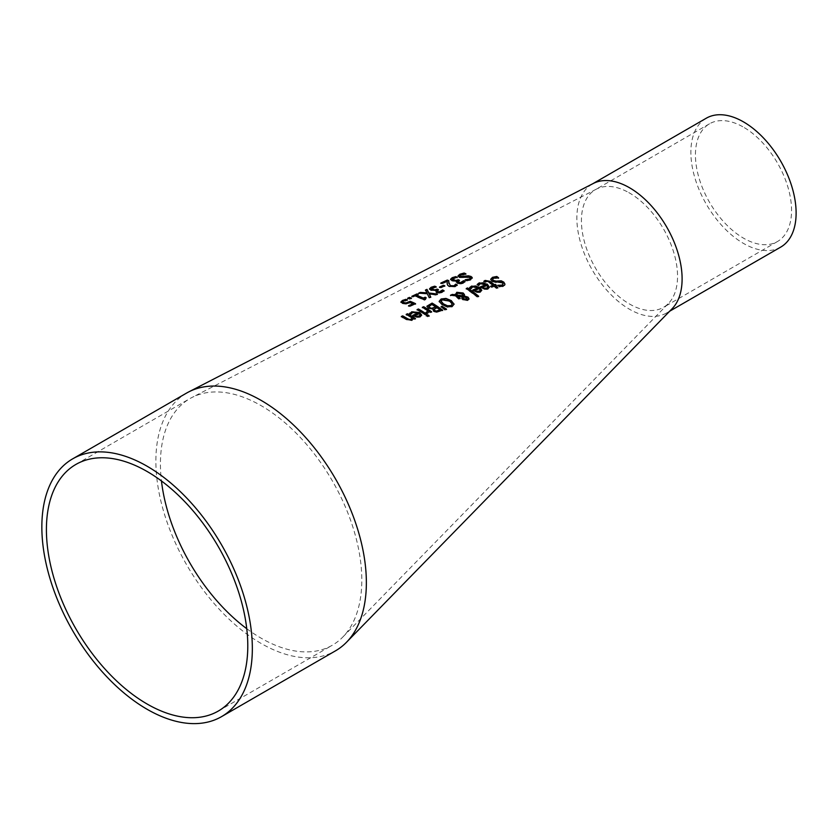 <?xml version="1.0" encoding="UTF-8"?>
<svg xmlns="http://www.w3.org/2000/svg" width="837" height="837" viewBox="0 0 837 837"><rect width="100%" height="100%" fill="white"/><g stroke="black" fill="none" stroke-linecap="round" stroke-linejoin="round"><path stroke-width="0.63" stroke-dasharray="4.18 3.14" d="M186.693 393.013A148.84 85.939 -120 0 0 155.87 461.156A148.84 85.939 -120 0 0 220.842 610.947A148.84 85.939 -120 0 0 335.532 650.82M672.174 308.665A74.42 42.969 60 0 1 666.691 312.933A74.42 42.969 60 0 1 609.346 292.992A74.42 42.969 60 0 1 576.86 218.101A74.42 42.969 60 0 1 592.272 184.035A74.42 42.969 60 0 1 593.318 183.46M412.965 304.124L410.161 302.889L406.175 304.176L402.545 303.685L400.975 302.094M405.851 299.761L407.337 300.274L402.817 302.167M415.121 303.894L409.785 306.666L409 305.892M489.352 287.373L487.856 289.372L484.696 289.581L480.752 287.154M485.858 285.061L480.417 284.067L478.659 285.877L477.205 284.862L477.969 284.046M487.804 287.332L486.872 285.835L482.698 287.53M497.973 277.769L498.454 278.25L493.84 278.554L492.585 279.579M504.941 284.371L503.267 286.557L499.448 287.164L498.318 285.762M503.079 284.088L502.482 283.23L499.469 282.414L496.759 282.822L492.01 281.598L490.744 279.432M481.735 290.439L480.25 292.427L477.08 292.657L473.135 290.293M478.241 288.179L472.8 287.248L471.043 289.047L469.588 288.054L470.352 287.248M480.187 290.408L479.256 288.943L475.081 290.648M495.295 284.789L496.393 285.699L495.504 286.055M497.44 287.708L496.446 288.524L494.175 286.589L491.727 287.562L490.974 286.526M485.094 282.038L483.891 281.598M487.584 281.274L485.167 282.414M493.077 285.689L487.584 281.682M478.241 296.308L477.247 297.125L466.261 288.932L467.59 288.367M450.536 295.189L451.3 295.273M455.297 295.189L455.234 294.373M464.472 295.022L464.284 296.392L464.472 295.022M469.002 298.788L467.695 300.64L462.851 300.002L461.762 297.899M455.663 295.817L450.536 295.597M458.749 298.799L455.663 296.225M460.13 298.234L458.749 299.217M461.836 298.338L462.265 297.208L457.222 296.434M463.112 296.308L462.045 294.247L457.536 293.62L456.531 295.346M463.436 296.894L463.227 298.38M465.508 297.166L463.436 297.302M466.858 299.908L466.732 298.202L465.508 297.585M454.072 304.48L452.106 306.949L447.293 307.252L441.967 304.898L439.174 301.718M452.158 304.375L449.814 301.613L442.344 300.138L441.099 301.341M432.802 308.979L428.209 308.529L426.922 306.604M442.281 310.286L436.663 312.525L433.629 311.584L432.802 309.397M435.805 307.294L431.913 304.814L428.837 306.593M434.121 309.251L436.966 308.079L440.053 310.245M446.1 309.261L444.918 310.161L441.13 307.053L442.082 306.656M425.008 314.492L417.108 309.983L418.448 309.408M426.336 313.938L425.008 314.911M431.212 311.898L430.26 312.714L429.078 311.908L427.351 313.875L425.97 312.944L426.818 312.651M427.958 311.165L422.361 307.702L423.689 307.127M421.67 315.277L420.174 317.181L417.014 317.558L413.101 315.601M410.977 314.189L409.785 313.509M411.459 313.362L411.051 314.566M418.176 313.425L412.725 312.871L411.459 313.77M420.111 315.35L419.191 314.063L415.016 315.842M428.753 315.936L427.613 316.825L426.598 315.695M401.341 316.449L402.67 316.271M413.237 318.51L411.94 320.655L406.468 319.807L401.341 316.857M414.106 319.085L413.237 318.928M412.118 318.206L406.217 314.722L407.546 314.147M415.445 318.52L414.106 319.493M472.068 277.706L470.593 280.133L466.784 281.106L465.78 280.133M470.342 278.7L469.808 277.622L459.346 277.696L458.09 276.147M465.121 273.877L465.78 274.264L459.931 276.022M464.88 281.776L463.007 283.461L460.193 284.088L457.316 283.45L456.374 282.079M456.908 281.399L452.022 281.086L450.609 279.422M459.44 280.28L457.902 281.745M458.278 280.113L459.44 280.688M457.117 277.319L452.503 279.516M455.726 277.047L457.117 277.727M447.209 281.577L442.041 283.921L441.319 283.22M448.81 280.688L448.799 283.335M456.971 285.229L455.15 286.882L449.113 286.735L447.554 285.459L447.136 283.136M440.806 287.604L439.99 287.237M444.792 285.825L440.806 288.012M443.516 285.658L444.792 286.233M443.83 290.983L441.957 292.647L439.143 293.316L436.265 292.751L435.753 290.732L430.971 290.565L429.559 288.985M434.675 286.599L436.171 287.185L431.453 289.037M437.228 289.518L438.4 290.041L436.862 291.077M418.688 293.149L420.3 292.824M427.048 293.274L425.656 290.366M436.705 294.342L437.395 294.446L435.795 295.147L429.172 294.268M427.32 293.735L418.688 293.557M429.214 297.637L427.32 294.153M430.731 296.978L429.214 298.045M425.165 297.627L426.127 298.077L425.426 299.761L424.328 300.242L414.849 296.193L412.976 297.051L411.909 296.675L412.421 296.444M417.035 294.321L418.113 294.697L416.198 295.576M409.722 298.893L408.226 298.37M411.406 298.118L409.722 299.311M246.758 628.702A142.395 82.214 -120 0 0 332.31 645.233A142.395 82.214 -120 0 0 342.793 637.062A142.395 82.214 -120 0 0 350.389 519.704A142.395 82.214 -120 0 0 259.585 404.784A142.395 82.214 -120 0 0 191.914 397.512A142.395 82.214 -120 0 0 189.915 398.6A142.395 82.214 -120 0 0 160.432 463.792A142.395 82.214 -120 0 0 161.457 480.961M628.754 192.573A67.975 39.245 60 0 1 672.101 247.428A67.975 39.245 60 0 1 668.47 303.444A67.975 39.245 60 0 1 663.469 307.346A67.975 39.245 60 0 1 611.083 289.142A67.975 39.245 60 0 1 581.422 220.738A67.975 39.245 60 0 1 595.494 189.612A67.975 39.245 60 0 1 596.446 189.099A67.975 39.245 60 0 1 628.754 192.573M742.775 126.743A67.975 39.245 -120 0 0 709.514 123.792A67.975 39.245 -120 0 0 699.094 178.26A67.975 39.245 -120 0 0 743.497 238.158A67.975 39.245 -120 0 0 777.489 241.516A67.975 39.245 -120 0 0 787.763 186.588A67.975 39.245 -120 0 0 742.775 126.743M780.712 247.103A74.42 42.969 60 0 1 743.497 243.421A74.42 42.969 60 0 1 694.877 177.842A74.42 42.969 60 0 1 706.292 118.205M406.949 315.141L408.121 314.471M402.681 317.589L403.852 316.92M461.103 284.015L462.317 283.314M342.793 637.062L668.47 303.444M596.446 189.099L191.914 397.512M218.29 711.063L332.31 645.233M75.905 464.43L189.915 398.6M709.514 123.792L595.494 189.612M777.489 241.516L663.469 307.346M669.694 311.207L666.691 312.933"/><path stroke-width="1.26" d="M412.118 317.798A119.116 68.77 -120 0 0 406.949 314.733A119.116 68.77 -120 0 0 406.217 314.314L407.546 313.739A118.885 68.634 60 0 1 408.121 314.053A118.885 68.634 60 0 1 415.445 318.52L414.106 319.085A119.116 68.77 -120 0 0 413.237 318.51L411.94 320.247L406.468 319.399A119.984 69.272 -120 0 0 402.681 317.181A119.984 69.272 -120 0 0 401.341 316.449L402.67 315.863A119.743 69.136 60 0 1 403.852 316.512A119.743 69.136 60 0 1 407.18 318.447L409.199 319.431L411.019 319.284L412.118 317.798L411.019 319.692L409.199 319.839L402.67 316.271L401.341 316.857M400.944 301.948L402.492 300.42L405.851 299.343A116.186 67.086 60 0 1 407.337 299.866L403.696 300.839L402.817 301.749L403.989 302.617L406.102 302.921L410.14 301.289A116.27 67.127 60 0 1 415.56 303.695L409.785 306.258A117.285 67.713 -120 0 0 408.55 305.693L412.965 303.716A116.5 67.263 -120 0 0 410.161 302.471L406.175 303.758L402.545 303.266L400.944 301.885M402.817 302.021L406.102 303.339L410.14 301.707L415.56 304.103M480.386 286.882L485.858 284.643L480.417 283.659L478.659 285.459A106.655 61.582 -120 0 0 477.205 284.444L479.235 282.864L487.301 284.161L489.373 287.164L487.856 288.953L484.696 289.163L481.118 287.426A106.686 61.593 -120 0 0 480.386 286.882M490.733 279.223L492.522 277.309L496.801 276.472A103.223 59.594 60 0 1 498.559 277.79L493.84 278.146L492.554 279.37L493.255 280.416L496.163 281.127L501.206 280.793L503.79 282.111L504.952 284.12L504.554 285.271L499.448 286.746A104.416 60.285 -120 0 0 497.785 285.302L501.959 285.093L503.079 284.078L502.482 282.812L492.01 281.18L490.733 279.317M472.769 290.031L478.241 287.771L472.8 286.84L471.043 288.629A108.004 62.356 -120 0 0 469.588 287.646L471.618 286.066L479.685 287.29L481.756 290.24L480.25 292.019L477.08 292.249L473.501 290.554A108.025 62.367 -120 0 0 472.769 290.031M483.891 281.19L485.146 280.416L490.032 281.326A104.73 60.463 60 0 1 494.405 284.737L495.295 284.371A104.573 60.379 60 0 1 496.393 285.281L495.504 285.637A104.73 60.463 60 0 1 497.774 287.572L496.446 288.095A104.97 60.599 -120 0 0 494.175 286.17L491.727 287.143A105.399 60.85 -120 0 0 490.628 286.244L493.077 285.271A104.97 60.599 -120 0 0 489.31 282.331L487.584 281.274L485.094 282.038A105.399 60.85 -120 0 0 483.891 281.19M477.247 296.706A108.507 62.649 -120 0 0 466.261 288.514L467.59 287.959A108.266 62.513 60 0 1 478.586 296.172L477.247 296.706M450.536 295.597L452.346 294.823L455.297 295.189L456.761 292.301L463.164 292.992L464.472 294.614L464.284 295.984L468.05 297.177L469.002 298.788L467.695 300.221L462.851 299.583L461.836 298.338L462.265 296.8L457.222 296.016L460.13 298.234L458.749 298.799A110.965 64.072 -120 0 0 458.069 298.307L455.663 295.817L450.536 295.189L452.346 294.415L455.297 294.781L455.223 294.164M455.297 295.189L456.761 292.709L463.164 293.4L464.472 294.614L464.284 296.392L468.05 297.585L469.002 299.207M439.174 301.718L441.141 299.384L445.964 298.83L451.269 300.996L454.072 304.061L452.106 306.53L447.293 306.844L441.967 304.48L439.174 301.31L441.141 298.976L445.964 298.422L451.269 300.588L454.083 304.291M432.802 308.979L428.209 308.121L426.922 306.196L432.112 303.088A114.543 66.133 60 0 1 442.637 310.14L436.663 312.107L433.629 311.176L432.844 309.02A115.454 66.657 -120 0 0 432.802 308.979M426.891 306.426L432.112 303.496L442.637 310.548M444.918 309.753L441.13 306.645L442.082 306.248L446.487 309.115L444.918 309.753M426.336 313.938L425.008 314.492A117.19 67.661 -120 0 0 417.108 309.575L418.448 308.999A116.96 67.525 60 0 1 426.336 313.938M427.958 310.757A116.27 67.127 -120 0 0 422.361 307.294L423.689 306.719A116.029 66.991 60 0 1 431.589 311.741L430.26 312.295A116.27 67.127 -120 0 0 429.078 311.5L427.351 313.467A116.772 67.42 -120 0 0 425.97 312.536L427.958 310.757L426.043 312.912M427.613 316.417A117.211 67.671 -120 0 0 426.232 315.434L427.738 314.806A116.939 67.515 60 0 1 429.119 315.79L427.613 316.417M447.167 283.597L447.209 281.169L442.041 283.513A109.94 63.476 -120 0 0 440.827 283.032L447.314 280.081A108.789 62.806 60 0 1 448.81 280.688L448.799 282.927L450.473 285.647L454.031 285.762L455.705 284.141A108.831 62.838 60 0 1 457.211 284.946L455.15 286.474L449.113 286.327L447.554 285.051L447.125 282.812M448.799 283.335L448.747 282.027L450.473 286.055L452.315 286.516L454.031 286.17L455.705 284.549L457.211 285.354M444.792 285.825L440.806 287.604A110.871 64.01 -120 0 0 439.53 287.039L443.516 285.25A110.16 63.602 60 0 1 444.792 285.825M429.538 288.796L431.149 287.258L434.675 286.191A111.101 64.146 60 0 1 436.171 286.767L431.453 288.629L434.665 289.916L437.228 289.1A111.478 64.365 60 0 1 438.4 289.633L436.809 290.878L439.247 291.956L442.564 289.926A111.154 64.177 60 0 1 444.06 290.69L441.957 292.239L439.143 292.908L436.265 292.343L435.857 290.366A111.855 64.575 -120 0 0 435.753 290.324L430.971 290.157L429.538 288.765M431.453 288.964L434.665 290.324L437.228 289.518L438.4 290.041M427.32 293.735L418.688 293.149L420.3 292.406L427.048 292.856L425.468 290.041L426.975 289.351L428.889 292.971L437.395 294.038L435.795 294.739L429.172 293.86L430.731 296.978L429.214 297.637L427.32 293.735M416.198 295.158A114.481 66.092 60 0 1 423.26 298.066L425.165 297.208A114.146 65.903 60 0 1 426.127 297.669L425.426 299.353L424.328 299.834A114.721 66.238 -120 0 0 414.849 295.775L412.976 296.633A115.056 66.426 -120 0 0 411.909 296.267L417.035 293.902A114.146 65.903 60 0 1 418.113 294.289L416.198 295.576L423.26 298.474L425.165 297.627L426.127 298.077M424.872 298.893L425.426 299.353M411.406 298.118L409.722 298.893A115.788 66.855 -120 0 0 407.703 298.192L409.398 297.417A115.496 66.678 60 0 1 411.406 298.118M472.068 277.298L470.593 279.725L466.784 280.698A107.126 61.844 -120 0 0 466.46 280.521A107.126 61.844 -120 0 0 465.11 279.778L469.285 279.077L470.342 278.292L469.808 277.214L459.346 277.288L458.059 275.875L459.858 274.233L464.127 273.029A105.933 61.164 60 0 1 465.885 273.804L461.166 274.703L460.58 276.534L468.532 275.802L471.116 276.503L472.277 277.957M459.931 276.022L460.58 276.942L463.489 277.12L468.532 276.21L471.116 276.911L472.267 278.166M470.342 278.292L469.808 277.214M450.578 279.244L452.2 277.675L455.726 276.639A107.377 62.001 60 0 1 457.222 277.267L453.508 278.135L452.503 279.098L455.715 280.5L458.278 279.704A107.764 62.22 60 0 1 459.44 280.28L457.86 281.535L460.298 282.707L463.614 280.667A107.429 62.022 60 0 1 464.943 281.399A107.429 62.022 60 0 1 465.11 281.494L463.007 283.052L460.193 283.68L457.316 283.042L456.908 280.991A108.13 62.43 -120 0 0 456.803 280.939L452.022 280.677L450.578 279.213M452.503 279.516L455.715 280.908L458.278 280.113L459.44 280.688M456.343 281.87L456.908 280.991L456.374 282.079M411.553 311.814L419.609 312.504L421.681 315.068L420.174 316.773L417.014 317.15L413.426 315.811A118.645 68.498 -120 0 0 412.704 315.361L418.176 313.017L412.725 312.463L410.977 314.189A118.624 68.488 -120 0 0 409.523 313.362L412.756 311.803L419.609 312.912L421.67 315.277M221.523 716.65L335.532 650.82A148.84 85.939 -120 0 0 346.487 642.282A148.84 85.939 -120 0 0 354.438 519.61A148.84 85.939 -120 0 0 259.522 399.479A148.84 85.939 -120 0 0 188.785 391.883A148.84 85.939 -120 0 0 186.693 393.013L72.673 458.843A148.84 85.939 -120 0 0 41.85 526.986A148.84 85.939 -120 0 0 106.822 676.777A148.84 85.939 -120 0 0 221.523 716.65A148.84 85.939 -120 0 0 244.331 597.377A148.84 85.939 -120 0 0 147.092 466.219A148.84 85.939 -120 0 0 72.673 458.843M188.785 391.883L593.318 183.46A74.42 42.969 60 0 1 628.681 187.268A74.42 42.969 60 0 1 676.139 247.323A74.42 42.969 60 0 1 672.174 308.665L346.487 642.282M400.944 302.366L402.492 300.839L405.851 299.761L407.337 300.274M408.55 306.101L412.965 303.716M477.205 284.862L479.235 283.272L483.2 282.78L487.301 284.58L489.352 287.373M480.386 287.3L485.858 284.643M486.841 288.462L487.804 287.332L486.872 285.417L482.698 287.112L484.738 288.577L486.841 288.462L487.804 286.913M482.698 287.112L484.738 288.577M484.738 288.158L486.841 288.043M496.801 276.472L498.559 278.208M490.733 279.548L492.522 277.727L496.801 276.89M492.585 279.579L493.255 280.834L496.163 281.546L501.206 281.211L503.79 282.54L504.941 284.371M497.879 285.689L501.959 285.522L503.079 284.088M469.588 288.054L471.618 286.474L475.583 285.961L479.685 287.698L481.735 290.439M472.769 290.439L478.241 287.771M479.224 291.538L480.187 290.408L479.256 288.524L475.081 290.24L477.121 291.663L479.224 291.538L480.187 290M475.081 290.24L477.121 291.663M477.121 291.255L479.224 291.119M483.891 281.598L485.146 280.834L490.032 281.734L494.405 285.155L495.295 284.789L496.393 285.699M495.504 285.637L497.774 288.001M493.077 285.271L490.628 286.662M466.261 288.932L467.59 288.367L478.586 296.601M457.222 296.016L460.13 298.642M462.265 296.8L461.836 298.757M456.468 294.666L456.531 295.346L463.112 296.308L462.045 293.829L457.536 293.212L456.531 294.938L463.112 295.89L463.112 295.063M463.112 296.308L463.112 295.471L463.112 296.308M463.436 296.894L463.227 298.38L464.096 299.332L466.858 299.908L466.732 297.784L463.436 296.894L463.227 297.962L464.096 298.924L467.402 299.039M463.436 297.302L463.227 298.38L463.436 297.302M466.858 299.908L467.433 299.259M441.099 301.341L443.422 304.281L447.471 306.175L450.892 306.028L452.137 304.25M452.137 303.841L449.814 301.194L442.344 299.73L441.089 301.121L443.422 303.873L447.471 305.756L450.892 305.61L452.158 304.375M432.101 308.152L435.805 306.886L432.101 308.56L429.611 307.461L432.101 308.56M435.805 306.886A114.784 66.269 -120 0 0 431.913 304.406L428.816 306.645M428.837 306.185L429.611 307.461M428.837 306.593L429.611 307.87M436.527 310.987L440.053 309.836L436.527 311.395L434.884 310.433L436.527 311.395M440.053 309.836A114.784 66.269 -120 0 0 436.966 307.671L434.121 309.251L434.884 310.841M434.121 309.251L434.884 310.433M441.13 307.053L442.082 306.656L446.487 309.523M418.448 308.999L426.336 314.346M417.108 309.983L418.448 309.408M422.361 307.702L423.689 307.127L431.589 312.149M412.704 315.769L418.176 313.017M412.756 311.803L409.722 313.54L411.553 312.222M417.056 316.25L419.159 316.009L420.111 314.942L419.159 316.428L417.056 316.658L415.016 315.434L417.056 316.658M420.111 314.942L419.191 313.655L415.016 315.434M426.232 315.852L427.738 315.225L429.119 316.198M407.546 313.739L415.445 318.939M406.217 314.722L407.546 314.147M465.215 280.133L469.285 279.485L470.342 278.7L469.808 277.622L470.342 278.7L472.078 277.706M458.059 276.283L459.858 274.651L464.127 273.437L465.885 274.212M459.879 276.22L460.58 276.942M463.081 281.483L464.943 281.807M457.902 281.745L458.603 282.749L460.298 283.115L463.081 281.891M450.578 279.652L452.2 278.083L455.726 277.047L457.222 277.685M440.827 283.44L447.314 280.489L448.81 281.096M447.167 284.005L447.209 281.169M443.516 285.25L444.792 286.233M439.53 287.447L443.516 285.658M436.862 291.077L437.552 292.05L439.247 292.364L442.564 290.334L444.06 291.098M429.538 289.215L431.149 287.666L434.675 286.599L436.171 287.185M418.688 293.557L420.3 292.824L427.048 292.856M425.468 290.46L426.975 289.769L428.889 293.389L437.395 294.446M429.172 293.86L430.731 297.386M411.909 296.675L417.035 294.321L418.113 294.697M409.398 297.417L411.406 298.537M407.703 298.61L409.398 297.836M161.457 480.961A142.395 82.214 -120 0 0 246.758 628.702M46.412 529.612A142.395 82.214 60 0 1 75.905 464.43A142.395 82.214 60 0 1 147.092 471.482A142.395 82.214 60 0 1 240.125 596.959A142.395 82.214 60 0 1 218.29 711.063A142.395 82.214 60 0 1 108.569 672.917A142.395 82.214 60 0 1 46.412 529.612M592.784 183.732L706.292 118.205A74.42 42.969 60 0 1 742.701 121.438A74.42 42.969 60 0 1 791.959 186.954A74.42 42.969 60 0 1 780.712 247.103L669.694 311.207M406.949 315.141L408.121 314.471M402.681 317.589L403.852 316.92M462.317 283.314L464.723 281.933"/></g></svg>
